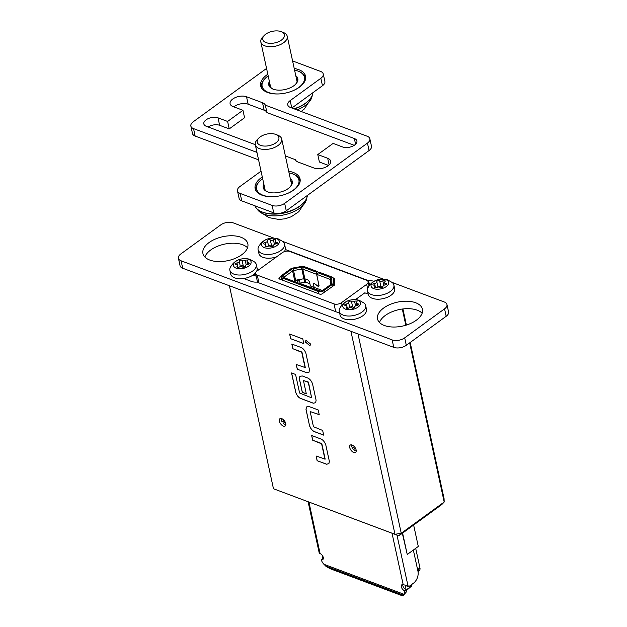 <?xml version="1.0" encoding="UTF-8"?>
<svg xmlns="http://www.w3.org/2000/svg" width="627" height="627" viewBox="0 0 627 627"><rect width="100%" height="100%" fill="white"/><g stroke="black" fill="none" stroke-linecap="round" stroke-linejoin="round"><path stroke-width="0.94" d="M285.379 155.943L295.388 159.697A9.907 5.282 -12.2 0 0 298.201 162.103L314.198 168.099A9.907 5.282 -12.2 0 0 327.976 165.826A9.907 5.282 -12.2 0 0 330.625 161.092A9.907 5.282 -12.2 0 0 327.686 158.278L317.771 154.563L333.109 143.411L342.703 147A8.559 4.561 -12.2 0 0 354.608 145.041A8.559 4.561 -12.2 0 0 356.896 140.95A8.559 4.561 -12.2 0 0 354.357 138.528L265.339 105.156A9.907 5.282 -12.2 0 0 262.525 102.75L246.529 96.754A9.907 5.282 -12.2 0 0 235.454 97.514A9.907 5.282 -12.2 0 0 230.101 103.761A9.907 5.282 -12.2 0 0 233.04 106.574L242.955 110.289L227.617 121.442L218.024 117.852A8.559 4.561 -12.2 0 0 208.454 118.511A8.559 4.561 -12.2 0 0 203.83 123.903A8.559 4.561 -12.2 0 0 206.369 126.325L255.283 144.665M262.298 176.986A22.972 12.242 -12.2 0 0 261.287 177.684A22.972 12.242 -12.2 0 0 255.15 188.672A22.972 12.242 -12.2 0 0 270.394 196.698A22.972 12.242 -12.2 0 0 293.906 189.91A22.972 12.242 -12.2 0 0 300.051 178.922A22.972 12.242 -12.2 0 0 288.702 171.257M267.823 74.245A22.972 12.242 -12.2 0 0 266.82 74.942A22.972 12.242 -12.2 0 0 260.683 85.93A22.972 12.242 -12.2 0 0 275.919 93.956A22.972 12.242 -12.2 0 0 299.44 87.169A22.972 12.242 -12.2 0 0 305.576 76.18A22.972 12.242 -12.2 0 0 294.235 68.515M261.036 171.171L239.882 186.564A9.005 4.804 -12.2 0 0 237.468 190.874A9.005 4.804 -12.2 0 0 240.141 193.422L272.118 205.413A9.005 4.804 -12.2 0 0 284.65 203.344L367.453 143.097A9.005 4.804 -12.2 0 0 369.859 138.786A9.005 4.804 -12.2 0 0 367.195 136.239L290.442 107.468A9.005 4.804 167.8 0 1 287.769 104.913A9.005 4.804 167.8 0 1 290.176 100.602L291.774 107.962M320.844 78.289A9.005 4.804 -12.2 0 0 323.258 73.978L324.872 81.432A9.005 4.804 167.8 0 1 322.466 85.734L320.844 78.289L290.176 100.602M323.258 73.978A9.005 4.804 -12.2 0 0 320.585 71.431L292.59 60.937M266.561 68.429L193.273 121.756A9.005 4.804 -12.2 0 0 190.867 126.066A9.005 4.804 -12.2 0 0 193.531 128.613L195.146 136.067L258.575 159.838M256.96 152.392L193.531 128.613M369.859 138.786L371.482 146.24A9.005 4.804 167.8 0 1 369.076 150.543L367.453 143.097M284.65 203.344L286.265 210.797L369.076 150.543M286.265 210.797A9.005 4.804 167.8 0 1 273.74 212.859L272.118 205.413M240.141 193.422L241.756 200.875L273.74 212.859M241.756 200.875A9.005 4.804 167.8 0 1 239.091 198.32L237.468 190.874M195.146 136.067A9.005 4.804 167.8 0 1 192.481 133.512L190.867 126.066M291.868 108.001L322.466 85.734M354.216 145.315L266.953 112.601A9.907 5.282 -12.2 0 0 264.139 110.195L248.151 104.2A9.907 5.282 -12.2 0 0 233.847 106.872M242.955 110.289L244.569 117.735L229.231 128.896L219.638 125.298A8.559 4.561 -12.2 0 0 208.133 126.991M328.493 165.426L319.394 162.017L317.771 154.563M229.231 128.896L227.617 121.442M266.953 112.601L265.339 105.156M382.901 286.837A2.108 1.129 167.8 0 1 381.334 286.758A2.108 1.129 167.8 0 1 380.895 286.492A1.536 0.823 -12.2 0 0 379.351 286.257A1.536 0.823 -12.2 0 0 378.042 287.111M380.127 281.17A2.108 1.129 167.8 0 1 379.68 280.904A1.536 0.823 -12.2 0 0 377.901 280.731A1.536 0.823 -12.2 0 0 376.811 281.797A2.108 1.129 167.8 0 1 376.811 281.813A2.108 1.129 167.8 0 1 374.578 283.428A1.536 0.823 -12.2 0 0 372.947 284.603A1.536 0.823 -12.2 0 0 373.41 285.042A1.536 0.823 -12.2 0 0 373.864 285.136A2.108 1.129 167.8 0 1 375.126 285.865A2.108 1.129 167.8 0 1 374.766 286.704A1.536 0.823 -12.2 0 0 374.507 287.315A1.536 0.823 -12.2 0 0 374.962 287.746A1.536 0.823 -12.2 0 0 376.921 287.511A2.108 1.129 167.8 0 1 380.056 287.456A1.536 0.823 -12.2 0 0 380.377 287.652A1.536 0.823 -12.2 0 0 382.094 287.534A1.536 0.823 -12.2 0 0 382.925 286.563A1.536 0.823 -12.2 0 0 382.925 286.555A2.108 1.129 167.8 0 1 382.925 286.547A2.108 1.129 167.8 0 1 385.158 284.932A1.536 0.823 -12.2 0 0 386.788 283.757A1.536 0.823 -12.2 0 0 385.871 283.224A2.108 1.129 167.8 0 1 385.237 283.09A2.108 1.129 167.8 0 1 384.617 282.495A2.108 1.129 167.8 0 1 384.97 281.656A1.536 0.823 -12.2 0 0 385.229 281.045A1.536 0.823 -12.2 0 0 384.32 280.512A1.536 0.823 -12.2 0 0 382.815 280.849A2.108 1.129 167.8 0 1 380.127 281.17M386.005 279.713A9.005 4.804 167.8 0 1 386.263 286.578A9.005 4.804 167.8 0 1 373.739 288.639A9.005 4.804 167.8 0 1 371.411 284.023A9.005 4.804 167.8 0 1 378.473 279.571A9.005 4.804 167.8 0 1 379.233 279.407A9.005 4.804 167.8 0 1 386.005 279.713M379.233 279.407C383.465 278.968 386.397 279.203 388.011 280.112L392.188 282.479A13.512 7.203 167.8 0 1 393.881 285.034A13.512 7.203 167.8 0 1 386.585 293.554A13.512 7.203 167.8 0 1 371.474 294.596A13.512 7.203 167.8 0 1 367.469 290.771A13.512 7.203 167.8 0 1 367.955 287.738C370.62 283.208 374.123 280.488 378.473 279.571M367.469 290.771L368.284 294.494A13.512 7.203 -12.2 0 0 372.281 298.319A13.512 7.203 -12.2 0 0 387.392 297.276A13.512 7.203 -12.2 0 0 394.689 288.765L393.881 285.034M376.811 281.797A1.536 0.823 -12.2 0 0 376.811 281.805L377.971 287.127L376.819 281.821M281.131 31.624A11.082 5.909 -12.2 0 0 264.39 35.3A11.082 5.909 -12.2 0 0 266.044 42.597A11.082 5.909 -12.2 0 0 281.421 40.089A11.082 5.909 -12.2 0 0 281.209 31.648A11.082 5.909 -12.2 0 0 281.131 31.624M283.224 32.424A13.512 7.203 167.8 0 1 283.318 32.463A13.512 7.203 167.8 0 1 287.229 36.256A13.512 7.203 167.8 0 1 279.94 44.776A13.512 7.203 167.8 0 1 264.829 45.818A13.512 7.203 167.8 0 1 260.824 41.985A13.512 7.203 167.8 0 1 262.807 36.915L264.39 35.3M297.01 109.929A25.676 13.684 -12.2 0 0 311.721 97.64A25.676 13.684 -12.2 0 0 312.191 95.461M204.864 257.023A22.972 12.242 167.8 0 1 210.696 250.001A22.972 12.242 167.8 0 1 247.524 247.759M209.073 242.555A22.972 12.242 167.8 0 1 232.593 235.768A22.972 12.242 167.8 0 1 247.837 243.793A22.972 12.242 167.8 0 1 241.693 254.781A22.972 12.242 167.8 0 1 218.18 261.569A22.972 12.242 167.8 0 1 202.936 253.535A22.972 12.242 167.8 0 1 209.073 242.555M379.476 322.474A22.972 12.242 167.8 0 1 385.307 315.452A22.972 12.242 167.8 0 1 422.136 313.218M383.685 308.006A22.972 12.242 167.8 0 1 407.205 301.219A22.972 12.242 167.8 0 1 422.449 309.244A22.972 12.242 167.8 0 1 416.304 320.232A22.972 12.242 167.8 0 1 392.792 327.02A22.972 12.242 167.8 0 1 377.548 318.994A22.972 12.242 167.8 0 1 383.685 308.006M446.173 316.29L444.559 308.845A9.005 4.804 -12.2 0 0 446.965 304.534L448.579 311.987A9.005 4.804 167.8 0 1 446.173 316.29L406.304 345.305A9.005 4.804 167.8 0 1 393.772 347.366L182.708 268.246A9.005 4.804 167.8 0 1 180.035 265.699L178.421 258.246A9.005 4.804 -12.2 0 0 181.085 260.801L182.708 268.246M254.013 274.352L255.981 275.088M444.559 308.845L404.689 337.851L406.304 345.305M446.965 304.534A9.005 4.804 -12.2 0 0 444.292 301.987L392.134 282.432M178.421 258.246A9.005 4.804 -12.2 0 1 180.827 253.943L220.696 224.928A9.005 4.804 -12.2 0 1 233.228 222.867L273.952 238.135M282.761 241.434L383.324 279.133M393.772 347.366L392.157 339.92L181.085 260.801M392.157 339.92A9.005 4.804 -12.2 0 0 404.689 337.851M368.19 294.079L364.828 292.817L355.399 299.675M339.654 313.139L256.811 282.087A9.907 5.282 167.8 0 1 251.545 281.46L243.676 278.513M257.172 268.693L259.21 269.461M275.151 257.854L274.265 257.525M285.309 249.491L368.566 280.7A9.907 5.282 167.8 0 1 373.841 281.327L373.982 281.374M368.566 280.7L369.554 285.222M295.325 84.527A13.959 7.446 -12.2 0 0 297.096 79.582A13.959 7.446 -12.2 0 0 296.257 77.85M295.795 75.71A14.86 7.924 167.8 0 1 295.63 84.23A14.86 7.924 167.8 0 1 293.844 85.758A14.86 7.924 167.8 0 1 273.066 89.128A14.86 7.924 167.8 0 1 269.383 81.439M294.008 108.8A27.024 14.405 -12.2 0 0 305.545 103.141A27.024 14.405 -12.2 0 0 308.797 100.367L308.21 100.963A26.122 13.927 167.8 0 1 305.067 103.651A26.122 13.927 167.8 0 1 294.416 108.957M268.176 75.875A21.616 11.521 -12.2 0 0 267.941 76.047A21.616 11.521 -12.2 0 0 265.339 78.265A21.616 11.521 -12.2 0 0 278.466 93.948M292.715 90.852A21.616 11.521 -12.2 0 0 298.64 87.553A21.616 11.521 -12.2 0 0 298.154 71.141A21.616 11.521 -12.2 0 0 294.588 70.146M261.788 88.423A22.517 12.007 167.8 0 1 261.443 87.318A22.517 12.007 167.8 0 1 264.759 78.861L265.339 78.265M298.154 71.141L298.938 71.447A22.517 12.007 167.8 0 1 305.459 77.772A22.517 12.007 167.8 0 1 305.6 78.908M308.797 100.367A27.024 14.405 -12.2 0 0 312.904 92.694M269.845 83.579A13.959 7.446 -12.2 0 0 269.806 85.507A13.959 7.446 -12.2 0 0 273.474 89.269M289.792 187.277A13.959 7.446 -12.2 0 0 291.571 182.324A13.959 7.446 -12.2 0 0 290.732 180.592M290.27 178.452A14.86 7.924 167.8 0 1 290.097 186.971A14.86 7.924 167.8 0 1 288.318 188.5A14.86 7.924 167.8 0 1 267.541 191.87A14.86 7.924 167.8 0 1 263.857 184.181M303.264 203.109L302.684 203.712A26.122 13.927 167.8 0 1 299.541 206.393A26.122 13.927 167.8 0 1 263.026 212.31L262.251 212.012A27.024 14.405 -12.2 0 0 300.019 205.883A27.024 14.405 -12.2 0 0 303.264 203.109A27.024 14.405 -12.2 0 0 307.379 195.436M254.852 205.781A27.024 14.405 -12.2 0 0 262.251 212.012M262.65 178.617A21.616 11.521 -12.2 0 0 262.407 178.789A21.616 11.521 -12.2 0 0 259.813 181.007A21.616 11.521 -12.2 0 0 272.933 196.69M287.19 193.594A21.616 11.521 -12.2 0 0 293.115 190.294A21.616 11.521 -12.2 0 0 292.629 173.891A21.616 11.521 -12.2 0 0 289.055 172.887M256.263 191.164A22.517 12.007 167.8 0 1 255.918 190.059A22.517 12.007 167.8 0 1 259.225 181.603L259.813 181.007M292.629 173.891L293.412 174.188A22.517 12.007 167.8 0 1 299.933 180.513A22.517 12.007 167.8 0 1 300.074 181.658M264.32 186.321A13.959 7.446 -12.2 0 0 264.28 188.249A13.959 7.446 -12.2 0 0 267.941 192.019M273.529 245.839A2.108 1.129 167.8 0 1 271.961 245.76A2.108 1.129 167.8 0 1 271.522 245.494A1.536 0.823 -12.2 0 0 269.978 245.259A1.536 0.823 -12.2 0 0 268.669 246.113M270.754 240.172A2.108 1.129 167.8 0 1 270.308 239.906A1.536 0.823 -12.2 0 0 268.528 239.733A1.536 0.823 -12.2 0 0 267.439 240.799A2.108 1.129 167.8 0 1 267.439 240.815A2.108 1.129 167.8 0 1 265.205 242.43A1.536 0.823 -12.2 0 0 263.575 243.605A1.536 0.823 -12.2 0 0 264.038 244.036A1.536 0.823 -12.2 0 0 264.492 244.138A2.108 1.129 167.8 0 1 265.754 244.867A2.108 1.129 167.8 0 1 265.393 245.706A1.536 0.823 -12.2 0 0 265.135 246.317A1.536 0.823 -12.2 0 0 265.589 246.748A1.536 0.823 -12.2 0 0 267.549 246.513A2.108 1.129 167.8 0 1 270.684 246.458A1.536 0.823 -12.2 0 0 271.005 246.654A1.536 0.823 -12.2 0 0 272.721 246.536A1.536 0.823 -12.2 0 0 273.552 245.565A1.536 0.823 -12.2 0 0 273.552 245.557A2.108 1.129 167.8 0 1 273.552 245.549A2.108 1.129 167.8 0 1 275.786 243.934A1.536 0.823 -12.2 0 0 277.416 242.759A1.536 0.823 -12.2 0 0 276.499 242.226A2.108 1.129 167.8 0 1 275.864 242.093A2.108 1.129 167.8 0 1 275.245 241.497A2.108 1.129 167.8 0 1 275.598 240.658A1.536 0.823 -12.2 0 0 275.856 240.047A1.536 0.823 -12.2 0 0 274.947 239.514A1.536 0.823 -12.2 0 0 273.443 239.851A2.108 1.129 167.8 0 1 270.754 240.172M276.632 238.715A9.005 4.804 167.8 0 1 276.891 245.58A9.005 4.804 167.8 0 1 264.367 247.641A9.005 4.804 167.8 0 1 262.039 243.017A9.005 4.804 167.8 0 1 269.101 238.573A9.005 4.804 167.8 0 1 269.861 238.409A9.005 4.804 167.8 0 1 276.632 238.715M269.861 238.409C274.093 237.97 277.024 238.205 278.639 239.114L282.816 241.481A13.512 7.203 167.8 0 1 284.509 244.036A13.512 7.203 167.8 0 1 277.212 252.556A13.512 7.203 167.8 0 1 262.102 253.598A13.512 7.203 167.8 0 1 258.097 249.773A13.512 7.203 167.8 0 1 258.583 246.74C261.247 242.21 264.751 239.49 269.101 238.573M258.097 249.773L258.912 253.496A13.512 7.203 -12.2 0 0 262.909 257.321A13.512 7.203 -12.2 0 0 276.523 256.858M284.337 251.639A13.512 7.203 -12.2 0 0 285.316 247.767L284.509 244.036M267.439 240.799A1.536 0.823 -12.2 0 0 267.439 240.807L268.599 246.129L267.439 240.815M245.322 266.365A2.108 1.129 167.8 0 1 243.746 266.295A2.108 1.129 167.8 0 1 243.307 266.02A1.536 0.823 -12.2 0 0 241.763 265.785A1.536 0.823 -12.2 0 0 240.454 266.64M242.539 260.707A2.108 1.129 167.8 0 1 242.093 260.432A1.536 0.823 -12.2 0 0 240.313 260.26A1.536 0.823 -12.2 0 0 239.224 261.326A2.108 1.129 167.8 0 1 239.224 261.341A2.108 1.129 167.8 0 1 236.99 262.956A1.536 0.823 -12.2 0 0 235.36 264.132A1.536 0.823 -12.2 0 0 235.823 264.57A1.536 0.823 -12.2 0 0 236.277 264.665A2.108 1.129 167.8 0 1 237.539 265.393A2.108 1.129 167.8 0 1 237.178 266.232A1.536 0.823 -12.2 0 0 236.92 266.843A1.536 0.823 -12.2 0 0 237.374 267.282A1.536 0.823 -12.2 0 0 239.334 267.039A2.108 1.129 167.8 0 1 242.469 266.984A1.536 0.823 -12.2 0 0 242.79 267.18A1.536 0.823 -12.2 0 0 244.506 267.063A1.536 0.823 -12.2 0 0 245.337 266.099A1.536 0.823 -12.2 0 0 245.337 266.083A2.108 1.129 167.8 0 1 245.337 266.075A2.108 1.129 167.8 0 1 247.571 264.461A1.536 0.823 -12.2 0 0 249.201 263.285A1.536 0.823 -12.2 0 0 248.284 262.752A2.108 1.129 167.8 0 1 247.649 262.619A2.108 1.129 167.8 0 1 247.03 262.023A2.108 1.129 167.8 0 1 247.383 261.185A1.536 0.823 -12.2 0 0 247.641 260.573A1.536 0.823 -12.2 0 0 246.732 260.04A1.536 0.823 -12.2 0 0 245.228 260.377A2.108 1.129 167.8 0 1 242.539 260.707M248.417 259.249A9.005 4.804 167.8 0 1 248.676 266.107A9.005 4.804 167.8 0 1 236.152 268.176A9.005 4.804 167.8 0 1 233.824 263.552A9.005 4.804 167.8 0 1 240.886 259.108A9.005 4.804 167.8 0 1 241.646 258.943A9.005 4.804 167.8 0 1 248.417 259.249M241.646 258.943C245.878 258.496 248.809 258.732 250.424 259.641L254.601 262.008A13.512 7.203 167.8 0 1 256.294 264.57A13.512 7.203 167.8 0 1 248.997 273.082A13.512 7.203 167.8 0 1 233.887 274.132A13.512 7.203 167.8 0 1 229.882 270.3A13.512 7.203 167.8 0 1 230.368 267.267C233.032 262.737 236.536 260.017 240.886 259.108M229.882 270.3L230.697 274.023A13.512 7.203 -12.2 0 0 234.694 277.855A13.512 7.203 -12.2 0 0 255.698 272.721M256.568 271.428A13.512 7.203 -12.2 0 0 257.101 268.293L256.294 264.57M239.224 261.326A1.536 0.823 -12.2 0 0 239.224 261.334L240.384 266.655L239.224 261.341M351.402 307.716A2.108 1.129 167.8 0 1 351.841 307.982A1.536 0.823 -12.2 0 0 353.628 308.155A1.536 0.823 -12.2 0 0 354.71 307.097A1.536 0.823 -12.2 0 0 354.71 307.089A2.108 1.129 167.8 0 1 354.71 307.073A2.108 1.129 167.8 0 1 356.943 305.459A1.536 0.823 -12.2 0 0 358.573 304.283A1.536 0.823 -12.2 0 0 358.119 303.852A1.536 0.823 -12.2 0 0 357.656 303.75A2.108 1.129 167.8 0 1 356.402 303.021A2.108 1.129 167.8 0 1 356.755 302.183A1.536 0.823 -12.2 0 0 357.014 301.571A1.536 0.823 -12.2 0 0 356.559 301.14A1.536 0.823 -12.2 0 0 354.6 301.375A2.108 1.129 167.8 0 1 351.465 301.43A1.536 0.823 -12.2 0 0 351.144 301.234A1.536 0.823 -12.2 0 0 349.427 301.352A1.536 0.823 -12.2 0 0 348.596 302.324A1.536 0.823 -12.2 0 0 348.596 302.332A2.108 1.129 167.8 0 1 348.596 302.339A2.108 1.129 167.8 0 1 346.363 303.954A1.536 0.823 -12.2 0 0 344.732 305.13A1.536 0.823 -12.2 0 0 345.649 305.662A2.108 1.129 167.8 0 1 346.284 305.796A2.108 1.129 167.8 0 1 346.911 306.391A2.108 1.129 167.8 0 1 346.551 307.23A1.536 0.823 -12.2 0 0 346.292 307.841A1.536 0.823 -12.2 0 0 347.201 308.374A1.536 0.823 -12.2 0 0 348.706 308.037A2.108 1.129 167.8 0 1 351.402 307.716M354.686 307.363A2.108 1.129 167.8 0 1 352.68 307.018A1.536 0.823 -12.2 0 0 352.358 306.822A1.536 0.823 -12.2 0 0 350.861 306.854A1.536 0.823 -12.2 0 0 349.827 307.638M345.524 309.174A9.005 4.804 167.8 0 1 343.196 304.55A9.005 4.804 167.8 0 1 350.258 300.106A9.005 4.804 167.8 0 1 351.018 299.941A9.005 4.804 167.8 0 1 357.79 300.247A9.005 4.804 167.8 0 1 358.048 307.105A9.005 4.804 167.8 0 1 345.524 309.174M351.018 299.941C355.25 299.494 358.182 299.73 359.796 300.639L363.973 303.006A13.512 7.203 167.8 0 1 365.666 305.568A13.512 7.203 167.8 0 1 358.37 314.088A13.512 7.203 167.8 0 1 343.259 315.13A13.512 7.203 167.8 0 1 339.254 311.298A13.512 7.203 167.8 0 1 339.74 308.265C342.405 303.734 345.908 301.015 350.258 300.106M339.254 311.298L340.069 315.02A13.512 7.203 -12.2 0 0 344.066 318.853A13.512 7.203 -12.2 0 0 359.177 317.811A13.512 7.203 -12.2 0 0 366.474 309.291L365.666 305.568M275.606 134.366A11.082 5.909 -12.2 0 0 258.865 138.042A11.082 5.909 -12.2 0 0 260.518 145.339A11.082 5.909 -12.2 0 0 275.896 142.831A11.082 5.909 -12.2 0 0 275.684 134.39A11.082 5.909 -12.2 0 0 275.606 134.366M277.698 135.166A13.512 7.203 167.8 0 1 277.792 135.205A13.512 7.203 167.8 0 1 281.703 138.998A13.512 7.203 167.8 0 1 274.407 147.517A13.512 7.203 167.8 0 1 259.296 148.56A13.512 7.203 167.8 0 1 255.291 144.727A13.512 7.203 167.8 0 1 257.282 139.656L258.865 138.042M257.125 208.956A25.676 13.684 -12.2 0 0 258.449 210.743A25.676 13.684 -12.2 0 0 263.951 214.168A25.676 13.684 -12.2 0 0 289 213.556A25.676 13.684 -12.2 0 0 306.195 200.381A25.676 13.684 -12.2 0 0 306.658 198.203M310.051 345.798L305.537 342.06L305.913 340.312M310.451 343.933L310.02 345.822L305.482 342.107L305.882 340.336L310.451 343.933M351.982 444.966A3.691 1.991 -126 0 0 351.841 445.28A3.691 1.991 -126 0 0 352.539 448.344L354.482 446.8M281.625 418.593A3.691 1.991 -126 0 0 281.484 418.907A3.691 1.991 -126 0 0 282.181 421.971L284.125 420.427M406.202 590.305A4.507 2.43 54 0 1 405.841 592.586L404.305 593.698A4.507 2.43 -126 0 0 404.674 591.418L406.202 590.305L406.053 589.615A3.605 1.944 54 0 1 402.847 585.673A3.605 1.944 54 0 1 402.793 584.646M406.805 585.728A3.605 2.351 -69.5 0 1 406.947 586.198L408.545 586.794A3.605 2.351 110.5 0 0 407.926 585.571L403.208 584.764A3.605 1.944 -126 0 0 401.758 584.834A3.605 1.944 -126 0 0 401.319 586.786A3.605 1.944 -126 0 0 404.525 590.728L406.053 589.615M284.297 422.332A4.507 2.43 54 0 1 283.404 421.187M283.365 426.086A4.507 2.43 54 0 1 279.822 422.488A4.507 2.43 54 0 1 279.908 418.718A4.507 2.43 54 0 1 281.75 418.64A4.507 2.43 54 0 1 285.301 422.237A4.507 2.43 54 0 1 285.207 426.007A4.507 2.43 54 0 1 283.365 426.086M354.655 448.705A4.507 2.43 54 0 1 353.761 447.56M353.722 452.459A4.507 2.43 54 0 1 350.172 448.861A4.507 2.43 54 0 1 350.266 445.092A4.507 2.43 54 0 1 352.108 445.013A4.507 2.43 54 0 1 355.658 448.611A4.507 2.43 54 0 1 355.564 452.38A4.507 2.43 54 0 1 353.722 452.459M299.612 283.475L300.09 283.122L299.447 280.151L295.552 280.865L294.572 281.586M296.485 282.299L299.447 280.151M293.859 281.319A1.348 0.878 -69.5 0 1 294.228 280.927L294.69 280.59A1.348 0.721 -12.2 0 1 295.583 280.23L293.177 268.709L301.469 267.22A2.704 1.442 167.8 0 1 303.437 267.321L316.204 272.11L316.478 274.258L302.763 269.108L303.437 267.321M284.392 277.769A1.348 0.721 167.8 0 1 284.133 277.447A1.348 0.721 167.8 0 1 284.493 276.805L292.59 270.911A1.348 0.721 167.8 0 1 293.483 270.55L301.775 269.061A1.348 0.721 167.8 0 1 302.763 269.108L304.863 278.796L307.261 279.697A2.704 1.458 54 0 1 309.667 282.652L310.396 285.998L314.041 287.362L313.429 284.572A1.803 0.972 54 0 1 313.649 283.6A1.803 0.972 54 0 1 314.872 283.835L317.372 285.708A1.803 0.972 -126 0 0 317.85 285.983A1.803 0.972 -126 0 0 318.587 285.951A1.803 0.972 -126 0 0 318.806 284.971L316.69 274.101M316.204 272.11L317.121 271.444L304.354 266.655A4.052 2.163 -12.2 0 0 301.407 266.499L293.115 267.988A4.052 2.163 -12.2 0 0 290.426 269.077L282.33 274.963A4.052 2.163 -12.2 0 0 281.249 276.907A4.052 2.163 -12.2 0 0 282.448 278.051L318.265 291.477A4.052 2.163 -12.2 0 0 323.9 290.552L332.004 284.658A4.052 2.163 -12.2 0 0 333.109 282.981L333.156 278.404A4.052 2.163 -12.2 0 0 333.133 278.137A4.052 2.163 -12.2 0 0 331.934 276.993L319.167 272.204L318.25 272.878L331.009 277.659A2.704 1.442 167.8 0 1 331.832 278.6L331.785 283.177A2.704 1.442 167.8 0 1 331.369 284.023A2.704 1.442 167.8 0 1 331.04 284.297L322.944 290.191A2.704 1.442 167.8 0 1 319.182 290.81L283.365 277.385A2.704 1.442 167.8 0 1 283.349 277.377A2.704 1.442 167.8 0 1 283.286 275.324L291.383 269.43A2.704 1.442 167.8 0 1 293.177 268.709M334.473 283.686L333.219 277.886A4.507 2.398 -12.2 0 1 334.552 279.164A4.507 2.398 -12.2 0 1 334.583 279.477L334.442 285.113L322.27 293.734A1.803 0.964 167.8 0 1 319.762 294.149L279.47 279.039A1.803 0.964 167.8 0 1 278.937 278.529A1.803 0.964 167.8 0 1 279.415 277.667L281.264 276.327M331.009 277.659L330.335 279.446L316.611 274.305L318.618 272.236A1.348 0.729 54 0 1 319.167 272.204M317.121 271.444A1.348 0.729 54 0 1 318.195 272.541M330.727 281.272L330.335 279.446A1.348 0.721 167.8 0 1 330.735 279.83A1.348 0.721 167.8 0 1 330.742 279.916L330.695 284.493A1.348 0.721 167.8 0 1 330.688 284.556M304.863 278.796A1.348 0.721 -12.2 0 0 303.876 278.741L295.583 280.23M322.419 290.505L314.166 287.409L313.61 284.838A1.803 0.972 -126 0 1 313.829 283.859A1.803 0.972 -126 0 1 314.566 283.827A1.803 0.972 -126 0 1 315.044 284.102L315.138 284.031M316.611 274.305L318.978 285.238A1.803 0.972 54 0 1 318.759 286.21A1.803 0.972 54 0 1 318.022 286.241A1.803 0.972 54 0 1 317.544 285.975L315.044 284.102M300.984 284.243L301.799 284.556L300.984 284.243M309.91 283.788L305.592 282.166A4.507 2.398 -12.2 0 0 304.659 282.283L300.09 283.122M304.855 278.796L305.592 282.166M358.001 333.956L401.249 533.263L444.19 502.023L441.8 504.547L398.866 535.795L273.466 488.746L394.986 534.298L350.932 331.307M253.151 274.994A9.907 5.282 -12.2 0 0 253.904 275.324L256.216 276.193M257.415 281.711A9.907 5.282 -12.2 0 0 256.999 282.158M410.176 342.483L444.057 498.598L444.19 502.023L409.65 342.867M405.826 325.248L402.307 309.025M311.658 435.522L321.063 439.041C323.077 439.982 324.645 441.917 325.774 444.833L329.34 461.26L328.893 463.698L326.526 464.231L317.129 460.704L316.11 456.009L325.17 459.121L321.878 443.947L312.677 440.217L311.658 435.522M324.974 459.332L321.541 443.54M309.558 425.819L305.992 409.4L306.438 406.954L308.805 406.429L318.202 409.956L319.221 414.643L310.153 411.539L313.453 426.705L322.654 430.443L323.673 435.138L314.268 431.611C312.254 430.671 310.678 428.743 309.558 425.819L306.054 409.353L306.47 406.939M319.206 414.572L310.153 411.539M295.568 374.452L299.604 393.027L311.619 397.816L308.531 382.439L303.429 380.518L306.321 393.858L302.292 392.353L299.369 378.896L299.816 376.459L302.183 375.926L307.826 378.042C309.84 378.982 311.407 380.91 312.536 383.834L316.102 400.253L315.655 402.699L313.288 403.224L300.529 398.443C298.515 397.502 296.939 395.574 295.819 392.651L291.539 372.947L295.568 374.452M311.619 397.816L308.194 382.023M308.257 381.976L303.429 380.518M291.806 344.019L301.203 347.546C303.217 348.479 304.793 350.415 305.913 353.33L309.479 369.758L309.033 372.195L306.674 372.728L297.269 369.201L296.25 364.506L305.318 367.618L302.026 352.445L292.825 348.714L291.806 344.019M305.114 367.83L301.689 352.037M289.627 334.011L302.794 338.941L303.813 343.635L290.646 338.698L289.627 334.011M229.411 285.755L273.466 488.746M402.902 308.946L406.398 325.076M401.249 533.263L394.986 534.298L398.866 535.795L401.249 533.263M270.59 261.177L282.244 252.697A5.408 2.884 167.8 0 1 289.76 251.458L366.513 280.23A5.408 2.884 167.8 0 1 368.12 281.758A5.408 2.884 167.8 0 1 366.67 284.344L341.527 302.645A5.408 2.884 167.8 0 1 334.003 303.883L257.25 275.112A5.408 2.884 167.8 0 1 255.651 273.576A5.408 2.884 167.8 0 1 257.094 270.997L270.59 261.177M318.445 272.353L317.991 272.181M402.33 533.271L407.244 554.48L402.597 533.075M407.244 554.48L418.287 546.446L413.64 525.042M323.344 558.563A3.605 1.944 54 0 1 322.905 558.445L321.369 559.558A3.605 1.944 -126 0 0 322.842 559.496A3.605 1.944 -126 0 0 322.929 556.494A3.605 1.944 -126 0 0 320.099 553.61L319.315 553.39L308.116 501.772M321.369 559.558L321.526 560.248A4.507 2.43 -126 0 0 323.03 563.234L325.687 566.071L328.219 567.615A4.507 0.901 -149.3 0 0 331.134 569.081L401.398 595.423A4.507 0.901 -149.3 0 0 403.004 595.65L403.451 595.227L325.687 566.071M404.674 591.418L404.525 590.728M405.254 585.61L406.139 590.007M322.983 558.469L322.333 555.491M411.445 584.685L411.72 585.924L406.194 589.944M417.872 570.868L418.687 570.28L417.919 571.087M418.052 571.769L419.573 570.162A4.507 2.43 -126 0 0 419.941 567.882L418.405 568.995L418.687 570.28M419.941 567.882L415.693 548.335M413.35 550.036L417.966 571.315A9.005 5.87 110.5 0 1 413.452 583.22L408.545 586.794M411.72 585.924L406.272 590.673M405.34 593.111L403.451 595.227L403.812 594.224L323.861 564.261M417.974 571.346L418.044 571.283A4.507 2.43 -126 0 0 418.428 570.554M284.971 421.618L283.318 423.358A3.691 1.991 -126 0 0 285.512 424.448A3.691 1.991 -126 0 0 285.857 424.416M282.181 421.971L283.89 420.168M355.329 447.991L353.675 449.731A3.691 1.991 -126 0 0 355.87 450.821A3.691 1.991 -126 0 0 356.214 450.789M352.539 448.344L354.247 446.542M303.797 343.557L290.646 338.698M290.709 338.658L289.705 334.034M301.744 351.99L292.825 348.714M292.88 348.667L291.876 344.051M309.064 372.172L306.728 372.681L297.269 369.201M297.331 369.154L296.328 364.538M315.687 402.675L313.351 403.185L300.592 398.396C298.577 397.455 297.002 395.527 295.881 392.612L295.819 392.651M295.881 392.612L291.618 372.971M306.305 393.787L302.355 392.306L299.432 378.857L299.847 376.435M323.657 435.06L314.331 431.564C312.317 430.631 310.741 428.696 309.62 425.78M321.604 443.493L312.677 440.217M312.74 440.17L311.737 435.553M328.924 463.674L326.589 464.184L317.129 460.704M317.184 460.657L316.188 456.041M354.357 138.528L355.587 144.21M327.686 158.278L329.12 164.862M262.525 102.75L264.139 110.195M246.529 96.754L248.151 104.2M218.024 117.852L219.638 125.298M380.895 286.492L379.68 280.904M383.795 285.348L382.815 280.849M386.177 284.619L385.871 283.224M374.993 287.762L374.766 286.704M375.079 285.74L374.578 283.428M271.522 245.494L270.308 239.906M274.422 244.35L273.443 239.851M276.805 243.621L276.499 242.226M265.621 246.764L265.393 245.706M265.707 244.734L265.205 242.43M243.307 266.02L242.093 260.432M246.207 264.876L245.228 260.377M248.59 264.147L248.284 262.752M237.406 267.29L237.178 266.232M237.492 265.268L236.99 262.956M357.962 305.145L357.656 303.75M355.58 305.874L354.6 301.375M348.596 302.339L349.756 307.653L348.604 302.355M346.778 308.288L346.551 307.23M346.864 306.266L346.363 303.954M352.68 307.018L351.465 301.43M291.383 269.43L292.59 270.911L294.69 280.59M284.729 277.894L283.286 275.324M324.277 292.276L323.9 290.552M332.004 284.658L332.373 286.382M282.942 280.347L282.448 278.051M318.265 291.477L318.759 293.773M279.415 277.667L279.736 279.14M330.742 279.916L331.832 278.6M331.785 283.177L330.695 284.493M301.469 267.22L303.876 278.741M333.65 285.457L333.109 282.981M333.156 278.404L334.457 284.384M304.659 282.283L303.891 278.741M367.594 288.608L366.67 284.344M342.021 304.941L341.527 302.645M335.696 311.65L334.003 303.883M258.943 282.887L257.25 275.112M308.915 502.078L320.099 553.61M403.208 584.764L392.024 533.224M405.841 592.586L404.305 593.698M407.926 585.571L396.969 535.082M419.573 570.162L418.044 571.283M385.143 284.932L384.617 282.495M375.557 287.848L375.126 285.865M260.824 41.985L270.645 87.239M287.229 36.256L297.049 81.51M301.195 111.496L304.322 108.98L311.721 97.64M281.209 31.648L283.318 32.463M261.631 88.188L261.443 87.318M305.647 78.634L305.459 77.772M256.106 190.929L255.918 190.059M300.121 181.375L299.933 180.513M275.77 243.934L275.245 241.497M266.185 246.85L265.754 244.867M247.555 264.461L247.03 262.023M237.97 267.384L237.539 265.393M347.342 308.382L346.911 306.391M356.928 305.459L356.402 303.021M306.195 200.381L298.797 211.722L291.241 216.762L285.144 218.792L278.78 219.45L268.873 217.64L258.449 210.743M255.291 144.727L265.119 189.989M281.703 138.998L291.524 184.252M275.684 134.39L277.792 135.205M281.907 279.955L281.249 276.907M319.018 285.63L318.587 285.951M333.133 278.137L334.457 284.258M314.284 283.529L313.829 283.859M301.446 283.968L320.178 290.991M369.021 285.943L368.12 281.758M257.556 282.362L255.651 273.576"/></g></svg>
